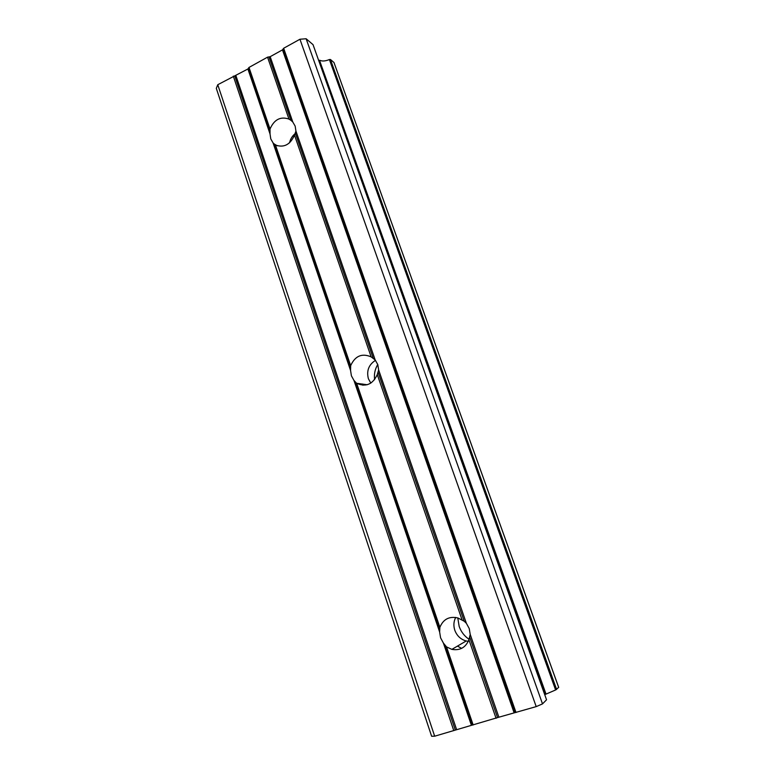 <?xml version="1.0" encoding="UTF-8"?>
<svg xmlns="http://www.w3.org/2000/svg" width="775" height="775" viewBox="0 0 775 775"><rect width="100%" height="100%" fill="white"/><g stroke="black" fill="none" stroke-linecap="round" stroke-linejoin="round"><path stroke-width="1.16" d="M469.098 639.317C464.409 636.149 461.096 631.848 459.168 626.423L457.783 617.927M461.648 648.355L457.444 646.108M362.952 385.252L362.303 383.974M556.644 689.508L330.441 59.491L329.394 59.539L555.607 689.963L558.697 687.377L333.967 62.504L558.678 687.425M498.887 717.204L434.668 736.211L431.617 736.25L216.303 88.36L217.765 84.717L247.903 68.994L248.998 67.435L267.549 57.166L270.175 56.682L282.468 49.881L283.65 48.263L299.944 39.244L306.125 38.75L313.032 44.65L546.549 699.786L542.51 703.894L536.203 706.616L498.887 717.204L470.212 634.405L469.233 628.544L466.376 623.313L378.646 369.956L377.27 374.596C372.727 384.41 365.858 387.316 356.674 383.296L367.214 384.749M378.646 369.956L377.783 364.589L375.187 359.958L295.934 131.072L294.5 135.121C290.257 144.702 283.902 148.006 275.454 145.032L273.091 142.978L350.571 370.489L351.404 375.817L353.952 380.428L356.374 383.034M375.497 360.346C368.745 364.657 366.381 370.789 368.396 378.743L370.808 383.121M470.212 634.405L468.914 639.733L496.078 718.318M473.157 724.993L446.536 646.902L451.873 649.373C460.03 650.748 465.707 647.532 468.914 639.733M446.536 646.902L443.387 643.056L471.374 725.226M353.952 380.428L439.638 632.032L440.588 637.835L443.387 643.056M455.7 617.433C453.637 621.453 453.346 625.725 454.809 630.259C456.921 635.849 460.728 639.423 466.211 640.983L468.294 641.342M247.903 68.994L270.029 133.968L270.775 138.88L273.091 142.978M295.934 131.072L295.159 126.122L292.795 122.014L290.916 120.319L269.012 57.04M374.596 379.692C373.928 374.267 374.974 369.2 377.754 364.492M318.767 60.353L319.503 60.285L545.61 694.284L555.607 689.963M545.61 694.284L544.854 694.613M546.549 699.786L313.032 44.65M546.017 694.08L319.503 60.285M319.949 60.353C322.361 61.419 325.51 61.148 329.394 59.539M330.441 59.491L333.967 62.504M542.51 703.894L306.125 38.75M536.203 706.616L299.944 39.244M516.005 712.506L283.65 48.263M233.294 76.124L453.782 730.641M434.668 736.211L217.765 84.717M267.549 57.166L288.949 119.069C280.463 116.221 274.156 119.544 270.01 129.047L248.998 67.435M295.566 133.3C292.437 135.712 290.422 138.89 289.54 142.823M350.571 370.489L350.668 365.655C355.095 355.909 361.925 352.974 371.138 356.868L375.187 359.958M466.376 623.313L464.215 621.24L378.21 372.649M439.638 632.032L439.871 627.343C443.281 619.157 449.287 616.028 457.88 617.956L464.215 621.24M270.029 133.968L270.01 129.047M288.949 119.069L290.916 120.319M294.5 135.121L371.138 356.868M350.668 365.655L275.454 145.032M439.871 627.343L356.674 383.296M377.27 374.596L462.113 620.048M282.468 49.881L514.096 712.768M292.795 122.014L270.175 56.682M456.591 729.537L235.91 75.63M515.143 712.554L283.204 49.193M497.579 717.669L469.805 637.399M373.172 358.089L295.469 133.503M472.372 725.022L445.199 645.294M274.534 144.412L350.639 367.757M248.61 68.326L270.058 131.295M455.293 730.002L234.767 75.979M355.57 382.23L439.735 629.252M451.873 649.373L466.211 640.983M273.788 143.724L277.295 145.816"/></g></svg>

